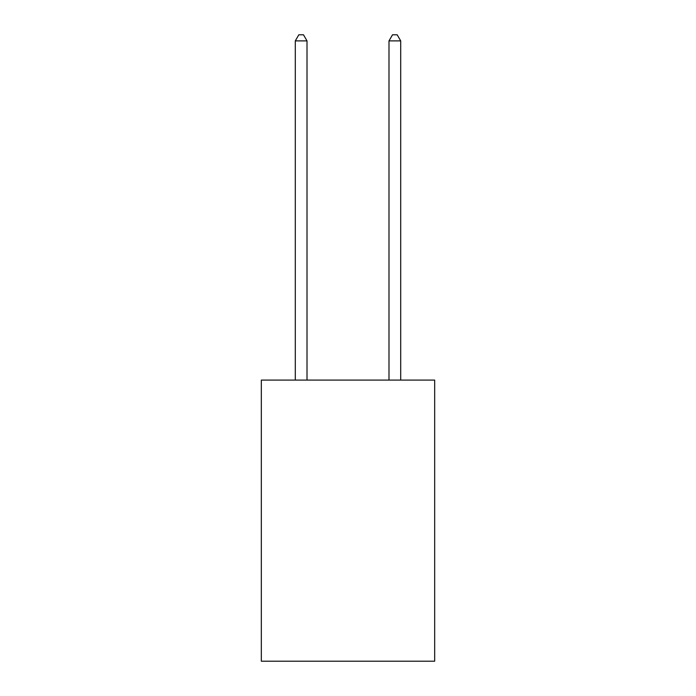 <?xml version="1.0" encoding="UTF-8"?>
<svg xmlns="http://www.w3.org/2000/svg" width="696" height="696" viewBox="0 0 696 696"><rect width="100%" height="100%" fill="white"/><g stroke="black" fill="none" stroke-linecap="round" stroke-linejoin="round"><path stroke-width="1.04" d="M434.678 380.094L434.678 661.2L261.322 661.2L261.322 380.094L434.678 380.094M307.006 380.094L307.006 40.89L295.295 40.89L295.295 380.094M295.295 40.89L298.81 34.8L303.491 34.8L307.006 40.89M400.705 380.094L400.705 40.89L388.994 40.89L388.994 380.094M388.994 40.89L392.509 34.8L397.19 34.8L400.705 40.89"/></g></svg>

